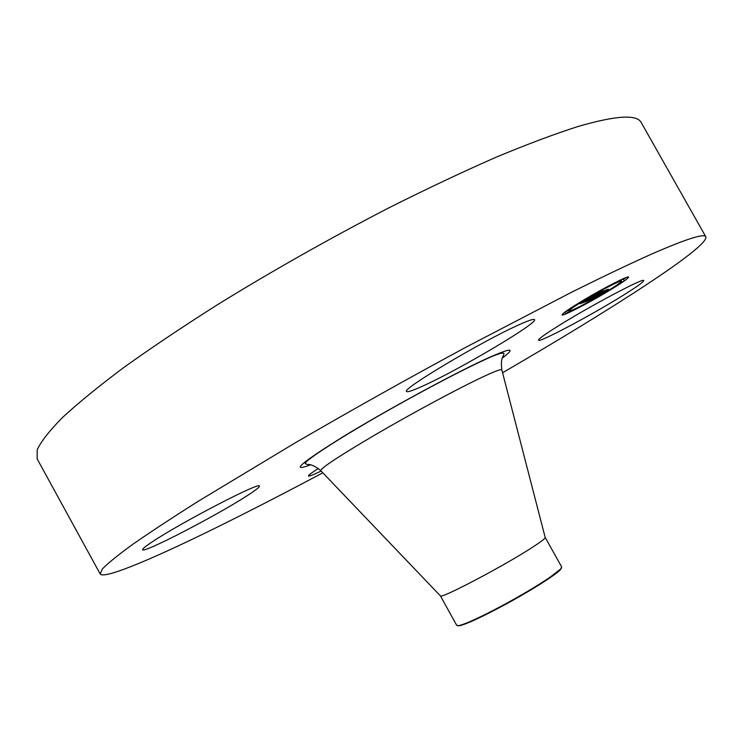 <?xml version="1.0" encoding="UTF-8"?>
<svg xmlns="http://www.w3.org/2000/svg" width="743" height="743" viewBox="0 0 743 743"><rect width="100%" height="100%" fill="white"/><g stroke="black" fill="none" stroke-linecap="round" stroke-linejoin="round"><path stroke-width="1.11" d="M558.058 326.084C589.58 306.265 644.71 277.065 643.689 280.613C643.596 282.015 636.333 287.188 621.9 296.123C590.267 315.766 538.656 343.127 538.526 340.192C538.313 339.077 544.823 334.378 558.058 326.084M322.824 472.808C288.154 491.262 255.555 508.091 225.036 523.276C157.432 556.897 103.992 579.902 100.175 573.949L37.15 458.877L37.215 449.701C41.097 441.37 49.567 430.596 62.635 417.38C78.442 402.808 98.884 386.137 123.97 367.376C151.563 347.622 182.732 326.725 217.485 304.695C272.597 270.693 329.716 238.419 388.83 207.873C426.937 188.75 462.666 171.884 496.018 157.256C527.4 144.179 554.78 133.916 578.147 126.459C616.114 115.453 637.15 114.181 641.274 122.632L705.85 236.831C709.231 246.75 610.653 310.017 502.565 372.754M100.175 573.949L102.488 568.841C107.893 563.24 117.877 555.151 132.43 544.563C149.705 532.536 171.512 518.177 197.852 501.516L294.284 443.395C350.39 410.768 407.805 378.605 466.52 346.916L571.785 292.12C602.155 277.046 628.374 264.536 650.413 254.589C685.947 239.051 704.42 233.135 705.85 236.831M561.457 568.024L560.296 569.76C555.448 575.184 528.301 592.236 501.72 606.418C480.74 617.544 466.771 623.962 459.824 625.68L457.744 625.745M545.204 537.43L561.708 567.02L560.593 569.064L549.95 577.311C537.152 585.939 520.973 595.533 501.404 606.093C480.192 617.34 466.093 623.832 459.081 625.569L456.759 625.439L440.441 595.923C441.156 598.969 505.481 565.033 533.01 546.941C540.923 541.805 544.99 538.694 545.223 537.607L545.167 537.393M424.885 385.088C413.637 390.316 407.545 392.443 406.588 391.487C400.496 389.824 483.071 340.628 519.273 324.645C528.812 320.363 533.901 318.691 534.551 319.639C538.22 322.787 461.821 368.166 424.885 385.088M247.243 495.646C217.653 514.973 142.99 553.758 142.619 549.727C142.284 548.928 145.656 546.198 152.742 541.526C181.691 522.162 261.332 480.962 259.4 486.117C259.651 487.083 255.592 490.259 247.243 495.646M321.143 471.053C313.221 474.842 308.986 476.486 308.438 475.975C308.215 475.353 311.512 472.854 318.348 468.471M606.827 292.036C586.775 304.036 562.302 316.564 562.107 314.874C562.293 313.546 569.314 308.698 583.171 300.339C603.622 288.052 628.699 275.244 628.597 277.074C628.179 278.588 620.916 283.575 606.827 292.036M585.781 299.42C601.867 289.77 621.566 279.702 621.51 281.133C621.194 282.312 615.492 286.222 604.412 292.881C588.586 302.355 569.259 312.255 569.129 310.908C569.296 309.85 574.841 306.023 585.781 299.42M585.986 301.63L607.7 289.742L590.954 299.55L595.737 297.126L592.32 299.345L585.986 301.63M595.301 297.321L595.923 296.959L595.282 297.293M586.506 301.231L591.214 298.612L586.506 301.231M590.007 299.485L605.898 290.086L608.471 289.194L589.942 299.42M585.503 301.797L580.004 303.748L584.964 300.999L583.227 302.252L584.871 301.751L591.224 297.962L584.481 301.37L592.561 296.652L591.168 297.702L592.366 297.274L602.889 291.46L585.326 301.482M580.432 303.404L585.568 300.571L580.432 303.404M586.933 299.921L592.84 296.392L586.933 299.921M591.995 297.126L601.003 291.785L603.975 290.754L591.995 297.126M567.002 312.775L569.742 311.382L567.002 312.775M583.738 300.144L586.533 298.714L583.682 300.042M567.197 310.815L569.974 309.394L565.934 311.689L567.048 310.555M622.653 279.582L625.374 278.179L622.653 279.582M606.985 287.049L609.762 285.628L606.985 287.049M606.307 292.213L603.641 293.578L606.307 292.213M584.044 304.751L581.36 306.125L584.044 304.751M622.875 281.616L620.191 282.99L622.875 281.616M440.441 595.923L320.697 470.579C321.821 467.412 340.582 455.134 376.98 433.763C411.613 413.61 453.945 390.781 478.446 378.995C492.971 372.029 500.754 368.965 501.804 369.782L545.223 537.607M310.416 464.886C289.77 472.548 300.701 463.121 343.229 436.624C385.199 410.981 449.292 376.023 483.191 360.216C510.738 347.613 517.137 346.888 502.37 358.042M459.081 625.569L459.824 625.68M320.697 470.579C309.645 461.737 307.816 465.852 305.587 463.604C301.983 463.502 322.425 448.809 363.996 424.346C404.127 400.756 454.14 373.924 482.216 360.912C494.466 355.043 501.674 352.498 503.828 353.259C504.571 356.324 500.113 355.721 501.804 369.782M560.593 569.064L560.296 569.76M621.51 281.133L620.786 279.842M569.129 310.908L568.748 310.24M565.757 313.639L564.903 312.106M569.974 309.394L569.64 308.8M621.297 280.51L620.888 279.795M624.204 280.705L623.488 279.424"/></g></svg>
